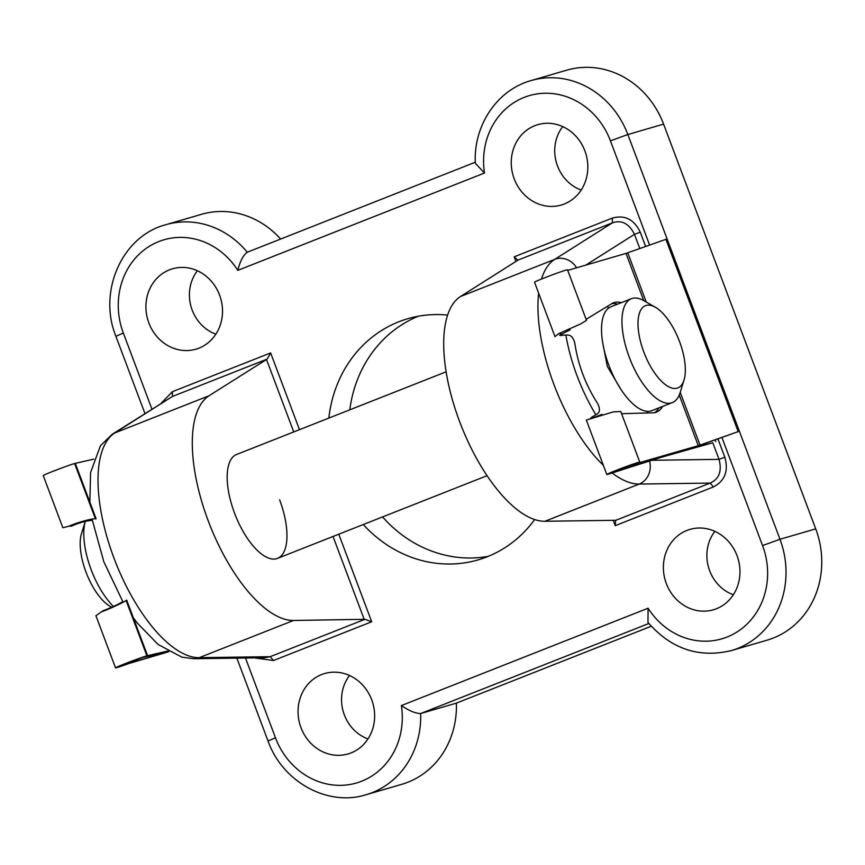 <?xml version="1.0" encoding="UTF-8"?>
<svg xmlns="http://www.w3.org/2000/svg" width="865" height="865" viewBox="0 0 865 865"><rect width="100%" height="100%" fill="white"/><g stroke="black" fill="none" stroke-linecap="round" stroke-linejoin="round"><path stroke-width="1.3" d="M168.805 651.723L128.788 663.541A17.614 0.616 -20.6 0 1 115.532 667.877A17.614 0.616 -20.6 0 1 128.258 662.439A17.614 0.616 -20.6 0 1 146.899 655.811L167.659 651.064M115.532 667.877L95.928 615.729L101.378 611.869C107.995 609.62 123.587 602.44 126.106 600.483L146.899 655.811M74.617 463.521L95.409 518.827C91.993 518.373 75.439 523.001 69.157 526.158L62.853 527.736L43.25 475.588A17.614 0.616 -20.6 0 1 55.987 470.149A17.614 0.616 -20.6 0 1 74.617 463.521L93.842 459.12M168.286 651.432L142.866 657.4L119.997 666.201L168.361 651.475M122.733 601.586L122.073 602.072C117.11 604.97 110.807 607.836 103.173 610.679L101.378 611.869M69.157 526.158L71.395 526.158C78.877 522.893 85.538 520.979 91.376 520.416L92.306 520.503M126.679 600.094L147.547 655.616M75.277 463.326L96.134 518.827M654.567 412.648A58.733 24.642 68.5 0 0 658.946 407.869M621.589 413.697L651.951 412.832A58.733 24.642 68.5 0 0 656.503 412.097A58.733 24.642 68.5 0 0 662.666 406.399M602.624 342.281L607.295 366.317L620.54 388.774M621.362 302.664A58.733 24.642 68.5 0 0 613.393 302.837A58.733 24.642 68.5 0 0 611.079 304.102L586.124 319.347M690.746 448.773L663.931 456.147L612.907 472.452L623.124 467.879L635.31 463.781L633.948 464.819L694.552 447.162L738.537 431.505L698.271 445.691L637.916 463.121A17.614 0.616 159.4 0 0 639.786 462.105A17.614 0.616 159.4 0 0 623.07 467.727A17.614 0.616 159.4 0 0 606.798 474.507A17.614 0.616 159.4 0 0 608.409 474.171L660.211 457.607L711.96 442.977L690.573 448.319M738.451 431.527L666.266 239.205L625.99 253.402L567.71 270.377M586.524 320.407L580.339 324.094L558.585 333.674L554.984 336.658L534.516 282.206A17.614 0.616 159.4 0 1 550.789 275.427A17.614 0.616 159.4 0 1 567.505 269.815L586.524 320.407M606.798 474.507L586.34 420.066L613.328 411.881L620.767 411.513L639.786 462.105M602.116 415.005L601.878 414.378C592.979 418.055 589.573 419.017 591.649 417.276L597.272 413.978C600.061 412.032 600.159 408.507 597.564 403.425C585.573 384.752 577.982 364.652 574.803 343.135C573.419 337.664 570.987 334.971 567.494 335.036L559.536 335.22L570.111 329.857L569.754 328.905M590.709 418.152L591.649 417.276L591.952 418.076M617.642 304.134A58.733 24.642 68.5 0 0 611.598 303.745M570.111 329.857L567.862 329.846M600.083 415.557L601.878 414.378M592.417 417.957L592.06 416.995M647.69 412.951L647.074 411.308M608.344 308.275L607.576 306.232M561.471 335.62L560.801 333.814M679.533 341.567A44.202 18.543 68.5 0 0 655.259 307.172A44.202 18.543 68.5 0 0 643.798 351.979A44.202 18.543 68.5 0 0 684.02 380.081A44.202 18.543 68.5 0 0 679.533 341.567M684.02 380.081L680.085 392.732A55.825 23.42 -111.5 0 1 672.343 402.582A55.825 23.42 -111.5 0 1 629.277 357.223A55.825 23.42 -111.5 0 1 631.353 298.717A55.825 23.42 -111.5 0 1 643.744 300.631L625.99 253.402M111.682 607.284L110.277 606.484A44.202 18.543 -111.5 0 1 85.992 572.089A44.202 18.543 -111.5 0 1 81.505 533.564L85.3 521.379A55.825 23.42 68.5 0 0 91.117 569.581A55.825 23.42 68.5 0 0 113.445 606.495M672.343 402.582L651.907 410.637A55.825 23.42 -111.5 0 1 608.852 365.289A55.825 23.42 -111.5 0 1 610.928 306.783L631.353 298.717M279.633 499.851A55.825 23.42 -111.5 0 1 277.557 558.357A55.825 23.42 -111.5 0 1 234.491 512.999A55.825 23.42 -111.5 0 1 236.567 454.493L446.102 371.82M209.038 395.759L114.764 432.954A120.959 50.754 68.5 0 0 113.888 557.871A120.959 50.754 68.5 0 0 199.231 657.67A18.608 16.684 89.2 0 1 193.879 658.73L264.798 657.746L270.204 656.686L364.954 619.297L293.505 620.475A120.959 50.754 -111.5 0 1 208.162 520.676A120.959 50.754 -111.5 0 1 209.038 395.759L267.144 359.094L172.405 396.473L112.201 434.262L100.437 445.756L90.598 472.506L89.852 502.122M666.32 583.54A41.866 37.974 -106.2 0 0 715.15 609.22A41.866 37.974 -106.2 0 0 737.023 555.633A41.866 37.974 -106.2 0 0 691.751 528.915A41.866 37.974 -106.2 0 0 666.32 583.54M714.858 531.359A39.552 35.876 -106.2 0 0 709.646 570.705A39.552 35.876 -106.2 0 0 733.325 594.752M514.188 178.796A41.866 37.974 -106.2 0 0 563.018 204.475A41.866 37.974 -106.2 0 0 584.891 150.899A41.866 37.974 -106.2 0 0 539.619 124.171A41.866 37.974 -106.2 0 0 514.188 178.796M562.715 126.614A39.552 35.876 -106.2 0 0 557.514 165.972A39.552 35.876 -106.2 0 0 581.193 190.019M300.988 727.692A41.866 37.974 -106.2 0 0 349.828 753.372A41.866 37.974 -106.2 0 0 371.701 699.796A41.866 37.974 -106.2 0 0 326.429 673.067A41.866 37.974 -106.2 0 0 300.988 727.692M349.525 675.511A39.552 35.876 -106.2 0 0 344.324 714.858A39.552 35.876 -106.2 0 0 368.003 738.915M148.856 322.948A41.866 37.974 -106.2 0 0 197.696 348.627A41.866 37.974 -106.2 0 0 219.569 295.052A41.866 37.974 -106.2 0 0 174.297 268.323A41.866 37.974 -106.2 0 0 148.856 322.948M197.393 270.767A39.552 35.876 -106.2 0 0 192.192 310.124A39.552 35.876 -106.2 0 0 215.872 334.171M382.568 516.924A125.609 113.931 -106.2 0 0 488.271 556.336M534.657 519.541A125.609 113.931 73.8 0 1 478.075 559.893A125.609 113.931 73.8 0 1 363.289 524.525M717.972 438.944L724.848 457.25C728.687 471.014 724.881 480.908 713.452 486.919L615.242 525.671L613.231 520.319M515.929 261.435L514.188 256.819L612.398 218.067C624.811 214.671 634.099 219.386 640.273 232.231L645.636 246.493M161.117 403.295L172.438 391.672L270.637 352.92L299.485 429.667M338.777 534.202L371.69 621.773L273.491 660.525L254.44 657.887M328.851 418.087A125.609 113.931 73.8 0 1 407.804 318.698A125.609 113.931 73.8 0 1 447.583 315.098M663.585 124.117L815.717 528.861A86.067 78.066 73.8 0 1 767.114 640.165L731.39 650.577A86.067 78.066 73.8 0 0 779.981 539.273L627.849 134.529L663.585 124.117A86.067 78.066 -106.2 0 0 566.835 70.162L531.099 80.575A86.067 78.066 73.8 0 1 627.849 134.529L610.43 140.822A72.109 65.405 -106.2 0 0 531.261 95.096A72.109 65.405 -106.2 0 0 484.497 173.022L237.799 270.356A72.109 65.405 -106.2 0 0 152.099 244.709A72.109 65.405 -106.2 0 0 123.327 333.025L151.926 409.113M456.396 703.126L420.66 713.538A86.067 78.066 73.8 0 1 366.068 794.73L401.793 784.317A86.067 78.066 73.8 0 0 456.396 703.126L651.237 626.238M280.617 239.043A86.067 78.066 -106.2 0 0 201.513 214.315L165.777 224.727A86.067 78.066 73.8 0 1 247.249 252.212M418.303 316.222A125.609 113.931 -106.2 0 0 349.806 409.815M615.242 525.671L615.642 520.287L544.907 521.271A120.959 50.754 -111.5 0 1 459.575 421.471A120.959 50.754 -111.5 0 1 460.45 296.554L517.886 260.192L514.188 256.819M615.426 520.46L710.165 483.081C719.139 479.059 722.102 471.155 719.042 459.347L712.782 442.685M639.808 248.547L634.467 234.329C629.017 223.505 621.643 219.678 612.366 222.867L517.616 260.257M364.241 619.481L333.036 536.462M293.743 431.938L266.474 359.397M245.487 658.016L275.459 737.769A72.109 65.405 -106.2 0 0 354.618 783.495A72.109 65.405 -106.2 0 0 401.382 705.57C409.167 710.825 415.6 713.484 420.66 713.538L648.847 623.503M401.382 705.57L648.08 608.225L647.971 622.443C671.143 648.955 698.952 658.33 731.39 650.577M237.799 270.356C240.135 261.122 243.292 255.078 247.26 252.223L475.307 162.22M531.099 80.575C497.029 89.874 473.166 125.89 475.35 163.29L484.497 173.022M724.848 457.25L719.042 459.347L651.842 460.288M585.865 265.09L634.467 234.329L640.273 232.231M541.501 279.038A120.959 50.754 -111.5 0 1 554.725 259.359L612.366 222.867L612.398 218.067M713.452 486.919L710.165 483.081L639.192 484.065A120.959 50.754 -111.5 0 1 612.182 472.982M172.438 391.672L172.405 396.473L114.764 432.954A18.608 16.835 -122.3 0 0 112.201 434.262M293.505 620.475L199.231 657.67L270.204 656.686L273.491 660.525M270.637 352.92L267.144 359.094M364.954 619.297L371.69 621.773M129.209 662.266L129.512 663.087M134.864 660.136L135.232 661.13M698.271 445.691L679.241 395.056M560.963 335.62L560.39 334.095M715.679 441.518L715.096 439.961M700.023 445.107L680.204 392.364M646.252 302.058L627.752 252.818M738.18 431.613L665.899 239.324M565.905 335.188A102.351 42.936 68.5 0 0 577.085 375.875A102.351 42.936 68.5 0 0 595.899 414.778M603.348 465.338A120.959 50.754 -111.5 0 1 553.849 384.276A120.959 50.754 -111.5 0 1 538.646 293.203M649.507 461.034A18.608 16.684 89.2 0 1 639.192 484.065L544.907 521.271M648.08 608.225A72.109 65.405 -106.2 0 0 733.779 633.883A72.109 65.405 -106.2 0 0 762.562 545.566L721.951 437.539M649.615 245.076L610.43 140.822M815.717 528.861L779.981 539.273L762.562 545.566M460.45 296.554L554.725 259.359A18.608 16.835 -122.3 0 1 576.598 267.793M236.88 658.135L268.042 741.035L275.459 737.769M144.942 413.535L115.899 336.29L123.327 333.025M633.137 464.981L632.921 464.397M715.744 441.496L715.16 439.939M738.537 431.505L666.266 239.205M655.259 307.172L643.744 300.631M487.082 475.685L277.557 558.357M92.058 519.141L103.832 561.785L123.111 602.224M133.34 617.805L137.373 623.146L158.133 644.49L181.877 657.162L193.879 658.73M268.042 741.035C282.293 781.636 327.478 806.926 366.068 794.73M115.899 336.29C97.713 291.689 121.879 236.167 165.777 224.727"/></g></svg>
